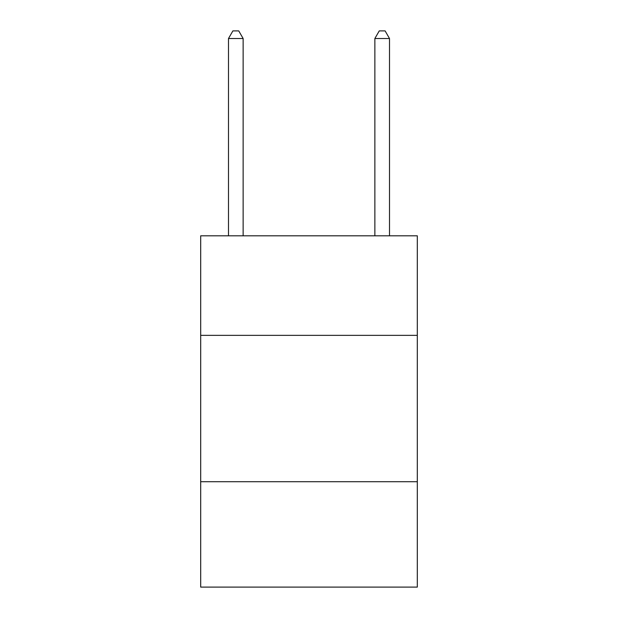 <?xml version="1.0" encoding="UTF-8"?>
<svg xmlns="http://www.w3.org/2000/svg" width="618" height="618" viewBox="0 0 618 618"><rect width="100%" height="100%" fill="white"/><g stroke="black" fill="none" stroke-linecap="round" stroke-linejoin="round"><path stroke-width="0.93" d="M417.312 335.35L417.312 235.813L200.688 235.813L200.688 335.35L417.312 335.35L417.312 587.1L200.688 587.1L200.688 335.35M417.312 481.716L200.688 481.716M243.137 235.813L243.137 38.509L228.498 38.509L228.498 235.813M228.498 38.509L232.886 30.9L238.741 30.9L243.137 38.509M389.502 235.813L389.502 38.509L374.863 38.509L374.863 235.813M374.863 38.509L379.259 30.9L385.114 30.9L389.502 38.509"/></g></svg>
